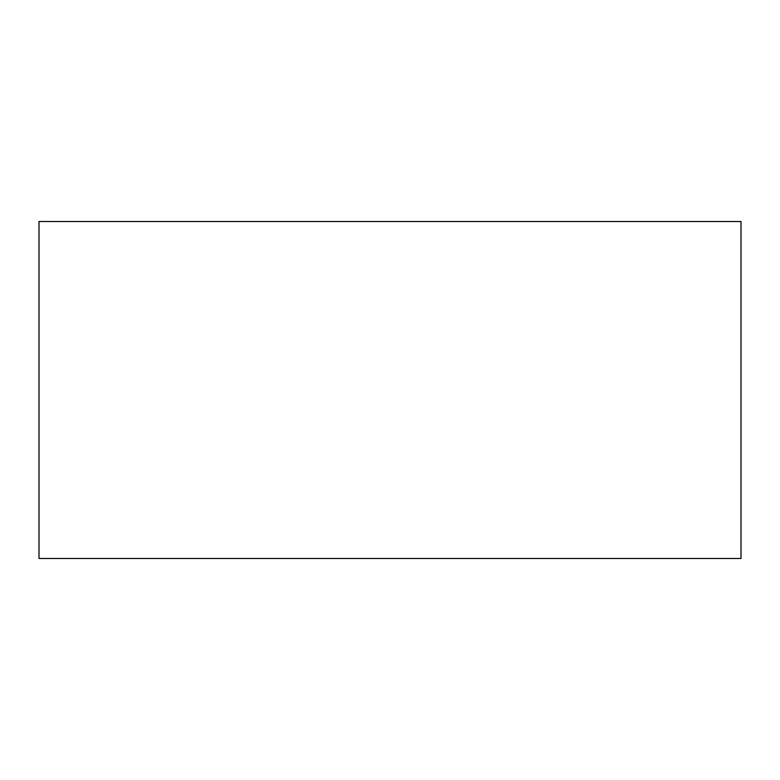 <?xml version="1.0" encoding="UTF-8"?>
<svg xmlns="http://www.w3.org/2000/svg" width="780" height="780" viewBox="0 0 780 780"><rect width="100%" height="100%" fill="white"/><g stroke="black" fill="none" stroke-linecap="round" stroke-linejoin="round"><path stroke-width="1.17" d="M741 558.48L741 221.52L39 221.52L39 558.48L741 558.48"/></g></svg>
